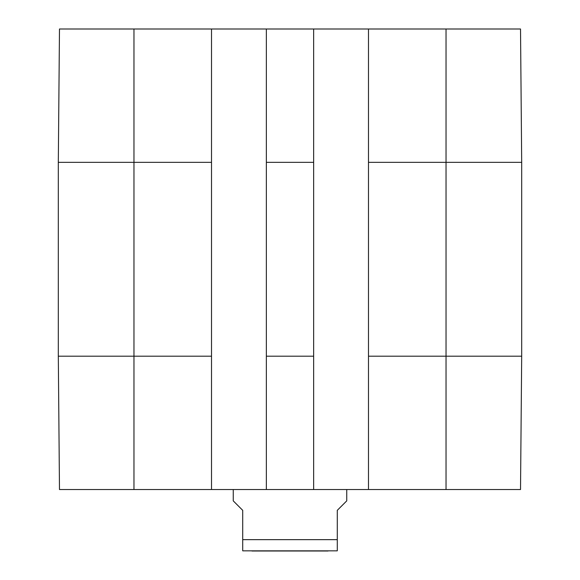 <?xml version="1.0" encoding="UTF-8"?>
<svg xmlns="http://www.w3.org/2000/svg" width="580" height="580" viewBox="0 0 580 580"><rect width="100%" height="100%" fill="white"/><g stroke="black" fill="none" stroke-linecap="round" stroke-linejoin="round"><path stroke-width="0.87" d="M328.048 551L251.952 551M242.715 550.841L337.285 550.841M233.262 489.534L233.262 500.881L242.715 510.335L242.715 550.841L242.715 539.654L337.285 539.654L337.285 550.841L337.285 510.335L346.738 500.881L346.738 489.534M58.312 356.192L59.479 489.534L211.512 489.534L211.512 29L59.479 29L58.312 162.335L58.312 356.192L211.512 356.192M446.034 489.534L520.521 489.534L521.688 356.192L521.688 162.335L520.521 29L368.488 29L368.488 489.534L446.034 489.534L446.034 356.192L521.688 356.192M368.488 489.534L313.642 489.534L313.642 29L368.488 29M211.512 29L266.358 29L266.358 489.534L313.642 489.534M266.358 489.534L211.512 489.534M313.642 29L266.358 29M368.488 356.192L446.034 356.192L446.034 162.335L521.688 162.335M58.312 162.335L133.965 162.335L133.965 489.534M266.358 356.192L313.642 356.192M133.965 29L133.965 162.335L211.512 162.335M266.358 162.335L313.642 162.335M368.488 162.335L446.034 162.335L446.034 29"/></g></svg>
